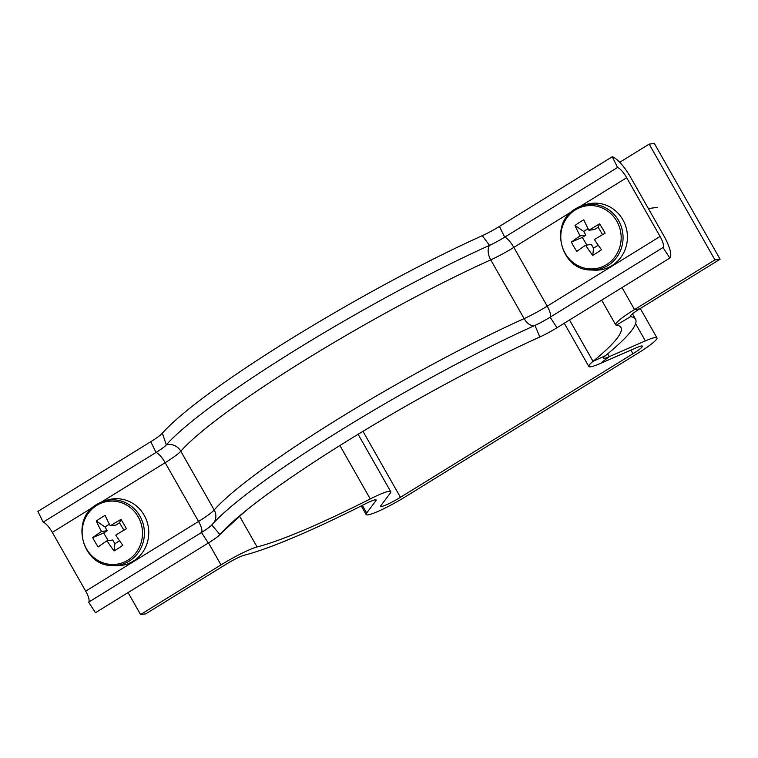 <?xml version="1.0" encoding="UTF-8"?>
<svg xmlns="http://www.w3.org/2000/svg" width="758" height="758" viewBox="0 0 758 758"><rect width="100%" height="100%" fill="white"/><g stroke="black" fill="none" stroke-linecap="round" stroke-linejoin="round"><path stroke-width="1.14" d="M128.064 592.576L140.562 614.558L145.716 613.885L226.149 564.217A16.771 2.047 -29.6 0 1 244.19 555.254A238.959 29.126 150.4 0 0 365.906 503.577A16.771 2.047 -29.6 0 1 375.238 499.797A16.771 2.047 -29.6 0 1 376.148 499.958A16.771 2.047 -29.6 0 1 375.873 500.744L366.683 512.976A33.541 4.084 150.4 0 0 366.142 514.549A33.541 4.084 150.4 0 0 405.615 496.632L638.103 353.076A33.541 4.084 150.4 0 0 656.959 337.86A33.541 4.084 150.4 0 0 645.371 340.892L609.205 356.677A16.771 2.047 -29.6 0 1 603.406 358.183A16.771 2.047 -29.6 0 1 605.509 355.635A238.959 29.126 150.4 0 0 635.526 319.194A238.959 29.126 150.4 0 0 630.59 316.664A16.771 2.047 -29.6 0 1 630.239 316.493A16.771 2.047 -29.6 0 1 639.667 308.885L720.1 259.217L714.946 259.899L634.503 309.567L639.667 308.885M208.507 542.908L220.995 564.89A33.541 4.084 -29.6 0 1 257.076 546.973A222.198 27.08 150.4 0 0 370.245 498.925A33.541 4.084 -29.6 0 1 388.92 491.345A33.541 4.084 -29.6 0 1 390.73 491.667A33.541 4.084 -29.6 0 1 390.19 493.25L380.99 505.482A16.771 2.047 150.4 0 0 380.724 506.268A16.771 2.047 150.4 0 0 400.461 497.305L632.949 353.749A16.771 2.047 150.4 0 0 642.377 346.15A16.771 2.047 150.4 0 0 636.578 347.666L600.412 363.442A33.541 4.084 -29.6 0 1 588.824 366.474A33.541 4.084 -29.6 0 1 593.04 361.358A222.198 27.08 150.4 0 0 620.944 327.475A222.198 27.08 150.4 0 0 616.349 325.125A33.541 4.084 -29.6 0 1 615.657 324.775A33.541 4.084 -29.6 0 1 634.503 309.567L622.015 287.576M714.946 259.899L649.17 144.115L654.325 143.442L720.1 259.217M649.17 144.115L619.722 162.307M220.995 564.89L140.562 614.558M162.383 433.206A242.314 29.534 -29.6 0 1 482.268 235.681L489.516 245.355A244.834 29.837 -29.6 0 0 166.305 444.918A19.282 2.35 -29.6 0 1 156.025 452.46L43.168 522.148L37.9 511.413L150.757 441.724A21.802 2.653 -29.6 0 0 162.383 433.206L166.305 444.918A12.573 11.787 -138.8 0 1 180.811 451.218L214.192 509.982A234.772 28.614 -29.6 0 1 524.119 318.616A12.573 7.571 -114.3 0 0 534.987 325.39A244.834 29.837 -29.6 0 0 238.675 500.356A244.834 29.837 -29.6 0 0 211.776 524.962A19.282 2.35 -29.6 0 1 209.653 526.895A19.282 2.35 -29.6 0 1 201.495 532.495L88.639 602.184L95.451 612.72L208.308 543.031A21.802 2.653 -29.6 0 0 217.537 536.702A21.802 2.653 -29.6 0 0 219.934 534.504A242.314 29.534 -29.6 0 1 246.549 510.162A242.314 29.534 -29.6 0 1 539.819 336.988A21.802 2.653 150.4 0 0 556.978 327.74L669.835 258.052A25.156 7.173 58.3 0 0 663.942 235.965L630.561 177.201A25.156 7.173 58.3 0 0 612.284 156.745L617.552 167.48A12.573 3.591 -121.7 0 1 626.686 177.713L660.076 236.477A12.573 3.591 -121.7 0 1 663.023 247.515L669.835 258.052M43.168 522.148A12.573 3.591 -121.7 0 1 52.302 532.372L85.692 591.145A12.573 3.591 -121.7 0 1 88.639 602.184M482.268 235.681A21.802 2.653 150.4 0 0 499.427 226.434L612.284 156.745M150.757 441.724L156.025 452.46A12.573 3.591 -121.7 0 1 165.159 462.683A29.344 3.572 -29.6 0 0 180.811 451.218A234.772 28.614 -29.6 0 1 490.739 259.852A12.573 7.571 -114.3 0 1 489.516 245.355A19.282 2.35 150.4 0 0 504.695 237.169L617.552 167.48M539.819 336.988L534.987 325.39A19.282 2.35 150.4 0 0 550.156 317.204L663.023 247.515M137.899 516.321A31.722 30.159 -97.5 0 0 96.285 505.719A31.722 30.159 -97.5 0 0 86.744 549.285A31.722 30.159 -97.5 0 0 128.348 559.878A31.722 30.159 -97.5 0 0 137.899 516.321M112.355 565.544A32.897 31.277 -97.5 0 0 129.722 560.778A32.897 31.277 -97.5 0 0 141.566 519.41A32.897 31.277 -97.5 0 0 103.884 501.161L96.399 504.657C70.087 519.514 82.281 566.141 112.355 565.544L116.097 565.695A33.541 31.883 -97.5 0 0 133.806 560.825A33.541 31.883 -97.5 0 0 145.877 518.652A33.541 31.883 -97.5 0 0 107.465 500.053L103.884 501.161A32.897 31.277 -97.5 0 0 96.474 504.62M101.477 531.462A45.793 12.952 57.2 0 1 96.351 521.04A46.001 24.749 -21.9 0 1 105.144 515.374A45.793 12.952 -122.8 0 0 110.27 525.806A45.793 5.818 149.4 0 1 120.967 519.41A46.001 7.864 60.6 0 1 123.743 523.996A46.001 7.864 60.6 0 1 126.472 528.714A45.793 5.818 -30.6 0 0 115.775 535.11A45.793 12.952 -122.8 0 0 122.843 545.277A46.001 14.279 141.7 0 1 114.06 550.933A45.793 12.952 57.2 0 1 106.992 540.767A45.793 5.818 -30.6 0 0 98.237 546.906A46.001 31.163 -127.4 0 1 95.271 542.34A46.001 31.163 -127.4 0 1 92.722 537.602L103.685 532.978L107.2 530.714L101.477 531.462A45.793 5.818 149.4 0 0 92.722 537.602M110.27 525.806L115.993 525.048L119.508 522.783L120.967 519.41M106.992 540.767L112.715 540.018L114.913 543.732L119.556 540.748M123.905 530.202L119.508 522.783M103.685 532.978L108.205 540.606M109.389 524.166L105.002 526.99L107.2 530.714M114.06 550.933L114.913 543.732M96.351 521.04L105.002 526.99M616.557 220.768A31.722 30.159 -97.5 0 0 574.943 210.165A31.722 30.159 -97.5 0 0 565.392 253.731A31.722 30.159 -97.5 0 0 607.006 264.324A31.722 30.159 -97.5 0 0 616.557 220.768M591.003 269.99A32.897 31.277 -97.5 0 0 608.38 265.224A32.897 31.277 -97.5 0 0 620.215 223.856A32.897 31.277 -97.5 0 0 582.542 205.608L575.047 209.104C548.745 223.961 560.929 270.587 591.003 269.99L594.755 270.142A33.541 31.883 -97.5 0 0 612.464 265.272A33.541 31.883 -97.5 0 0 624.535 223.098A33.541 31.883 -97.5 0 0 586.124 204.499L582.542 205.608A32.897 31.277 -97.5 0 0 575.133 209.066M580.135 235.909A45.793 12.952 57.2 0 1 575.009 225.486A46.001 24.749 -21.9 0 1 583.802 219.82A45.793 12.952 -122.8 0 0 588.928 230.252A45.793 5.818 149.4 0 1 599.625 223.856A46.001 7.864 60.6 0 1 602.402 228.442A46.001 7.864 60.6 0 1 605.13 233.161A45.793 5.818 -30.6 0 0 594.433 239.556A45.793 12.952 -122.8 0 0 601.501 249.723A46.001 14.279 141.7 0 1 592.709 255.38A45.793 12.952 57.2 0 1 585.64 245.213A45.793 5.818 -30.6 0 0 576.885 251.353A46.001 31.163 -127.4 0 1 573.929 246.786A46.001 31.163 -127.4 0 1 571.38 242.048L582.343 237.425L585.858 235.16L580.135 235.909A45.793 5.818 149.4 0 0 571.38 242.048M588.928 230.252L594.651 229.494L598.166 227.229L599.625 223.856M585.64 245.213L591.363 244.464L593.571 248.179L598.204 245.194M602.553 234.648L598.166 227.229M582.343 237.425L586.863 245.052M588.047 228.613L583.66 231.436L585.858 235.16M592.709 255.38L593.571 248.179M575.009 225.486L583.66 231.436M630.902 350.139L632.949 353.749M362.978 431.321L400.461 497.305M635.583 323.657L645.371 340.892M630.268 316.105L630.59 316.664L616.349 325.125M569.533 319.98L593.04 361.358L605.509 355.635M607.622 353.891L609.205 356.677L600.412 363.442M362.362 505.368L366.683 512.976M375.333 499.778L375.873 500.744M339.906 445.524L370.245 498.925M239.471 515.99L257.076 546.973M101.449 502.033L165.159 462.683L198.549 521.457A12.573 3.591 -121.7 0 1 201.495 532.495L208.308 543.031M213.964 522.546A12.573 11.787 -138.8 0 0 214.192 509.982A29.344 3.572 -29.6 0 1 198.549 521.457L85.692 591.145M92.77 507.386L52.302 532.372M211.776 524.962L219.934 534.504A25.156 23.564 41.2 0 0 222.549 531.974L217.537 536.702M499.427 226.434L504.695 237.169A12.573 3.591 -121.7 0 1 513.829 247.402A29.344 3.572 150.4 0 1 490.739 259.852L524.119 318.616A29.344 3.572 150.4 0 0 547.21 306.166L660.076 236.477M556.978 327.74L550.156 317.204A12.573 3.591 -121.7 0 0 547.21 306.166L513.829 247.402L571.428 211.833M580.107 206.479L626.686 177.713M358.117 434.277L390.73 491.667M656.959 337.86L640.283 308.506M615.657 324.775L601.663 300.14M635.526 319.194L632.475 313.821M588.824 366.474L564.265 323.24M361.244 505.937L366.142 514.549M245.251 511.214L222.549 531.974M657.243 207.389L648.365 208.554"/></g></svg>
